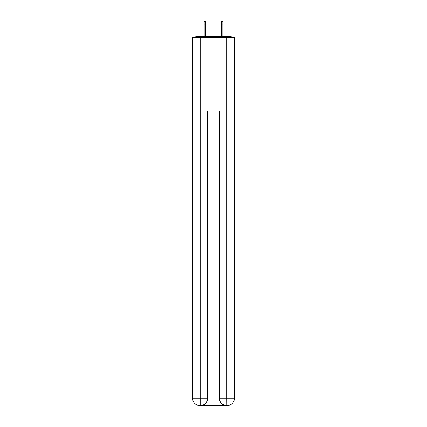 <?xml version="1.0" encoding="UTF-8"?>
<svg xmlns="http://www.w3.org/2000/svg" width="427" height="427" viewBox="0 0 427 427"><rect width="100%" height="100%" fill="white"/><g stroke="black" fill="none" stroke-linecap="round" stroke-linejoin="round"><path stroke-width="0.64" d="M234.375 40.501L234.375 93.177M192.625 67.391L192.625 93.177M192.444 67.391L192.625 40.501M232.245 37.309A1.841 1.841 0 0 0 230.874 36.695L196.126 36.695A1.841 1.841 0 0 0 194.755 37.309M230.874 36.695L223.075 36.695M203.925 36.695L196.126 36.695M199.996 405.65A7.366 7.366 0 0 1 192.625 398.284L207.666 398.284L207.666 110.977L207.666 398.284A7.366 7.366 0 0 1 200.3 405.65L199.996 405.65A7.366 7.366 0 0 1 192.625 398.284L192.625 37.309L200.178 37.309L200.178 110.977L226.822 110.977L226.822 37.309L200.178 37.309M226.822 37.309L234.375 37.309L234.375 398.284A7.366 7.366 0 0 1 227.004 405.65L226.7 405.65A7.366 7.366 0 0 1 219.334 398.284L219.334 110.977L219.334 398.284C219.708 402.624 222.163 405.079 226.7 405.65L200.3 405.65C204.859 405.175 207.314 402.72 207.666 398.284M219.334 398.284L226.822 398.284L226.881 405.65M200.178 110.977L200.178 405.65M205.766 24.115L204.17 24.115L204.17 21.35L205.766 21.35L205.766 36.695M204.17 24.115L204.17 36.695M222.83 21.35L222.83 24.115L221.234 24.115L221.234 21.35L222.83 21.35M221.234 36.695L221.234 24.115M222.83 36.695L222.83 24.115M226.822 110.977L226.822 398.284L234.375 398.284"/></g></svg>
